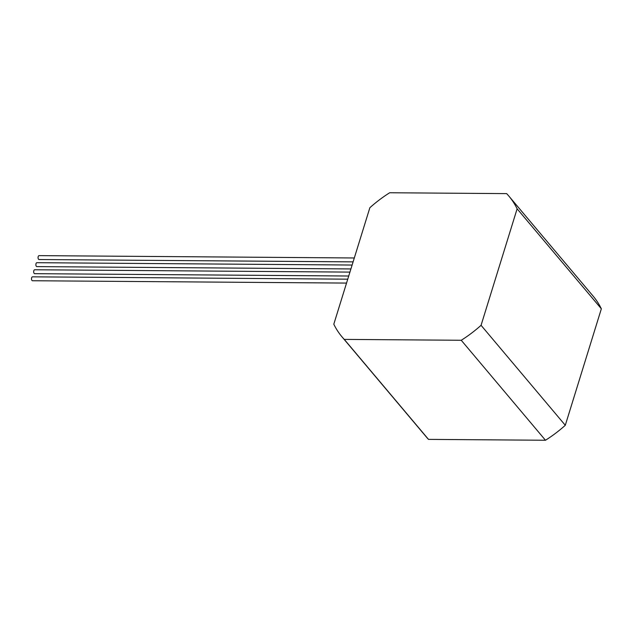 <?xml version="1.0" encoding="UTF-8"?>
<svg xmlns="http://www.w3.org/2000/svg" width="633" height="633" viewBox="0 0 633 633"><rect width="100%" height="100%" fill="white"/><g stroke="black" fill="none" stroke-linecap="round" stroke-linejoin="round"><path stroke-width="0.95" d="M354.306 257.971L39.072 255.629A1.954 0.997 90.4 0 0 38.209 256.579A1.954 0.997 90.4 0 0 38.186 258.549A1.954 0.997 90.4 0 0 39.048 259.538L353.095 261.872M349.93 272.103L34.696 269.761A1.954 0.997 90.4 0 0 33.834 270.718A1.954 0.997 90.4 0 0 33.81 272.681A1.954 0.997 90.4 0 0 34.673 273.678L348.72 276.012M347.746 279.177L32.512 276.835A1.954 0.997 90.4 0 0 31.65 277.784A1.954 0.997 90.4 0 0 31.626 279.746A1.954 0.997 90.4 0 0 32.481 280.743L346.536 283.078M352.122 265.037L36.888 262.695A1.954 0.997 90.4 0 0 36.026 263.644A1.954 0.997 90.4 0 0 36.002 265.615A1.954 0.997 90.4 0 0 36.856 266.612L350.911 268.946M508.94 196.183L593.168 296.165A109.153 80.858 139.9 0 1 601.35 308.793L517.121 208.811A109.153 80.858 -40.1 0 0 508.94 196.183A109.153 80.858 -40.1 0 0 506.653 193.619L389.675 192.749A109.153 80.858 -40.1 0 0 369.862 207.719L333.805 324.207A109.153 80.858 -40.1 0 0 341.986 336.835A109.153 80.858 -40.1 0 0 344.273 339.399L428.501 439.381A109.153 80.858 139.9 0 1 426.215 436.817L341.986 336.835M545.48 440.251L461.251 340.269A109.153 80.858 -40.1 0 0 481.064 325.307L565.293 425.281A109.153 80.858 139.9 0 1 545.48 440.251L428.501 439.381M461.251 340.269L344.273 339.399M601.35 308.793L565.293 425.281M517.121 208.811L481.064 325.307"/></g></svg>
